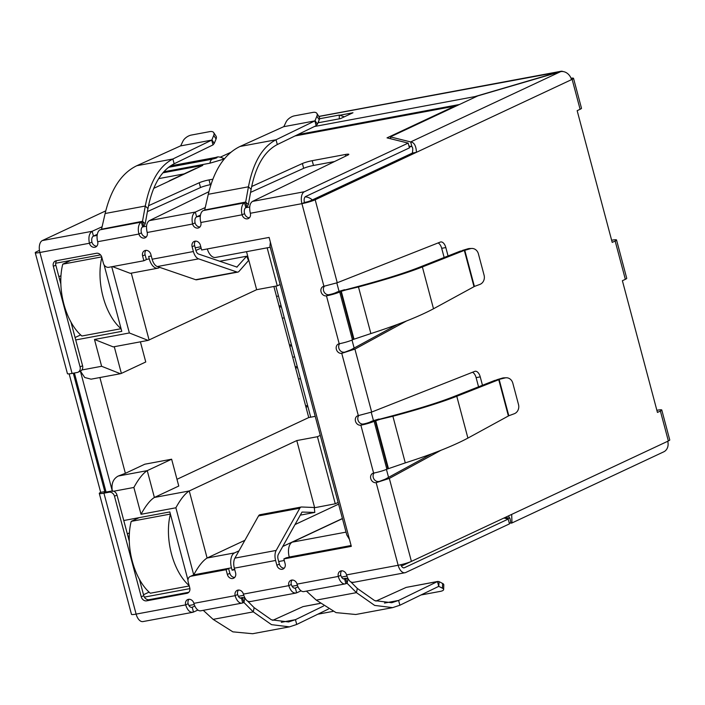 <?xml version="1.0" encoding="UTF-8"?>
<svg xmlns="http://www.w3.org/2000/svg" width="705" height="705" viewBox="0 0 705 705"><rect width="100%" height="100%" fill="white"/><g stroke="black" fill="none" stroke-linecap="round" stroke-linejoin="round"><path stroke-width="1.06" d="M236.81 267.169L246.653 256.232L248.53 260.55L238.96 271.443A5.614 3.04 -100.6 0 1 238.281 271.963A5.614 3.04 -100.6 0 1 237.876 272.095A5.614 3.04 -100.6 0 1 236.95 272.015L195.69 279.709A5.614 3.04 79.4 0 0 196.607 279.788L237.876 272.095M195.69 279.709L157.33 266.552L198.59 258.858L236.95 272.015M246.653 256.232L219.616 261.264M237.074 267.116L198.493 254.02A4.988 2.697 -100.6 0 1 195.893 250.354L194.624 245.569A4.988 4.159 -115.1 0 1 195.496 241.128M198.59 258.858A9.985 5.402 -100.6 0 1 193.39 251.526L192.121 246.741A4.988 4.159 64.9 0 1 194.131 241.454A4.988 4.159 64.9 0 1 200.37 245.199L201.648 249.993L269.116 237.418L351.319 546.357L283.851 558.924L285.12 563.718A4.988 4.159 64.9 0 1 283.11 569.005A4.988 4.159 64.9 0 1 282.273 569.279A4.988 4.159 64.9 0 1 276.871 565.26L275.593 560.466A9.985 5.402 -100.6 0 1 276.175 550.429L299.801 508.226A5.614 3.04 -100.6 0 1 301.264 507.027A5.614 3.04 -100.6 0 1 301.634 507.001L314.236 507.494L314.818 512.429L300.304 515.135M145.979 250.354A4.988 4.159 -115.1 0 0 145.107 254.796L146.376 259.59L143.873 260.762L142.604 255.968A4.988 4.159 64.9 0 1 144.613 250.68A4.988 4.159 64.9 0 1 150.852 254.435L152.13 259.22A9.985 5.402 79.4 0 0 157.33 266.552M208.918 191.681L149.337 220.63C146.552 222.595 145.838 226.552 147.186 232.491A4.988 4.159 64.9 0 1 145.177 237.779A4.988 4.159 64.9 0 1 144.331 238.052A4.988 4.159 64.9 0 1 138.929 234.034L141.432 232.862A4.988 2.697 -100.6 0 1 142.657 226.895L141.379 222.11L142.401 221.608L100.119 229.795A9.985 5.402 79.4 0 0 97.669 241.718A4.988 4.159 64.9 0 1 95.66 247.006A4.988 4.159 64.9 0 1 94.814 247.279A4.988 4.159 64.9 0 1 89.412 243.26L39.894 252.487A9.985 1.163 165.1 0 1 35.25 252.707L67.433 373.65A9.985 1.163 -14.9 0 0 72.077 373.43L77.233 372.469A4.988 4.159 -115.1 0 0 78.079 372.196A4.988 4.159 -115.1 0 0 80.088 366.908L53.324 266.323A4.988 4.159 64.9 0 1 55.334 261.035A4.988 4.159 64.9 0 1 56.171 260.762L96.409 253.271A4.988 4.159 64.9 0 1 101.811 257.29L103.397 263.273A4.988 4.159 -115.1 0 0 108.799 267.292L143.873 260.762M56.744 260.656A4.988 4.159 -115.1 0 0 55.818 265.15L60.85 284.036M70.985 322.141L82.582 365.736L80.088 366.908M78.079 372.196L80.573 371.024A4.988 4.159 -115.1 0 0 82.582 365.736M191.002 576.232L193.505 575.06L228.579 568.521L226.076 569.693L191.002 576.232A4.988 4.159 -115.1 0 0 190.156 576.505A4.988 4.159 -115.1 0 0 188.147 581.792L189.742 587.776A4.988 4.159 64.9 0 1 187.733 593.064A4.988 4.159 64.9 0 1 186.895 593.337L146.658 600.836A4.988 4.159 64.9 0 1 141.256 596.818L114.492 496.232A4.988 4.159 -115.1 0 0 109.09 492.213L103.935 493.174A9.985 1.163 165.1 0 1 99.29 493.394A9.985 1.163 165.1 0 1 100.683 492.363L104.807 491.596L73.302 373.201M100.683 492.363L69.152 373.853M35.25 252.707A9.985 1.163 165.1 0 1 36.642 251.685L39.462 250.363M103.935 493.174L136.118 614.108A9.985 1.163 165.1 0 1 131.474 614.337L99.29 493.394M114.492 496.232L116.995 495.06A4.988 4.159 -115.1 0 0 111.593 491.041L106.437 492.002A4.988 0.582 165.1 0 1 104.111 492.108A4.988 0.582 165.1 0 1 104.807 491.596L104.975 492.213M116.995 495.06L129.279 541.246M139.423 579.351L143.758 595.646A4.988 4.159 -115.1 0 0 149.16 599.664L188.825 592.27M193.505 575.06A4.988 4.159 -115.1 0 0 192.659 575.333L190.156 576.505M351.134 545.679L286.353 557.761L283.851 558.924M314.818 512.429L302.013 512.068L278.387 554.28A4.988 2.697 -100.6 0 0 278.096 559.294L279.374 564.088A4.988 4.159 -115.1 0 0 284.247 568.159M260.374 514.694A5.614 3.04 79.4 0 0 259.995 514.721A5.614 3.04 79.4 0 0 258.541 515.91L234.906 558.122A9.985 5.402 79.4 0 0 234.333 568.159L235.602 572.945A4.988 4.159 64.9 0 1 233.593 578.232A4.988 4.159 64.9 0 1 232.756 578.505A4.988 4.159 64.9 0 1 227.354 574.487L226.076 569.693M228.579 568.521L229.856 573.315A4.988 4.159 -115.1 0 0 234.73 577.395M189.01 599.268A4.988 4.159 -115.1 0 0 188.129 603.709L185.635 604.881A4.988 4.159 64.9 0 1 187.645 599.594A4.988 4.159 64.9 0 1 193.884 603.348A9.985 5.402 79.4 0 0 200.713 610.812L241.982 603.119A9.985 5.402 -100.6 0 1 235.153 595.654A4.988 4.159 64.9 0 1 237.162 590.367A4.988 4.159 64.9 0 1 243.401 594.112C245.146 599.814 247.561 602.237 250.654 601.409M292.178 580.039A4.988 4.159 -115.1 0 0 291.297 584.48L288.794 585.652A4.988 4.159 64.9 0 1 290.804 580.365A4.988 4.159 64.9 0 1 297.052 584.119A9.985 5.402 79.4 0 0 303.881 591.583L345.142 583.899A9.985 5.402 -100.6 0 1 338.312 576.426A4.988 4.159 64.9 0 1 340.321 571.138A4.988 4.159 64.9 0 1 346.569 574.892C348.305 580.585 350.729 583.017 353.822 582.18M431.821 453.773L385.203 479.197L389.327 478.422L376.162 482.652A4.988 4.159 64.9 0 1 370.918 479.136A4.988 4.159 64.9 0 1 372.769 473.346A4.988 4.159 64.9 0 1 373.615 473.073A9.985 1.163 -14.9 0 0 386.869 469.195L405.287 462.885C432.341 454.196 453.218 445.93 467.909 438.096L456.778 396.272C441.612 402.238 420.312 408.9 392.888 416.267L405.287 462.885M358.88 415.509A4.988 4.159 -115.1 0 0 358.457 421.238A4.988 4.159 -115.1 0 0 363.375 424.005A4.988 0.582 -14.9 0 0 370.002 422.066L371.086 421.555A5.781 0.679 165.1 0 1 374.531 420.33L378.911 419.052L380.057 419.334L374.126 421.299A9.985 1.163 165.1 0 1 360.872 425.177A4.988 4.159 64.9 0 1 355.628 421.661A4.988 4.159 64.9 0 1 357.479 415.871A4.988 4.159 64.9 0 1 358.325 415.598L371.667 412.064L474.703 371.394A7.482 4.045 -100.6 0 1 475.117 371.271A7.482 4.045 -100.6 0 1 480.237 376.875L482.467 385.274M358.325 415.598L341.749 353.328L350.79 349.874L354.915 349.107L341.749 353.328A4.988 4.159 64.9 0 1 336.514 349.812A4.988 4.159 64.9 0 1 338.365 344.022A4.988 4.159 64.9 0 1 339.202 343.749A9.985 1.163 -14.9 0 0 352.456 339.872L339.713 291.976A9.985 1.163 165.1 0 1 326.459 295.853A4.988 4.159 64.9 0 1 321.216 292.337A4.988 4.159 64.9 0 1 323.066 286.547A4.988 4.159 64.9 0 1 323.912 286.274L337.254 282.74L440.299 242.071A7.482 4.045 -100.6 0 1 440.704 241.956A7.482 4.045 -100.6 0 1 445.824 247.552L448.063 255.95M251.676 186.517L302.392 163.525A7.482 0.872 165.1 0 1 312.2 160.678L345.335 154.501A7.482 0.872 165.1 0 1 348.816 154.333A7.482 0.872 165.1 0 1 347.9 155.047L252.496 201.401C249.711 203.366 248.997 207.323 250.345 213.262A4.988 4.159 64.9 0 1 248.336 218.559A4.988 4.159 64.9 0 1 247.49 218.823A4.988 4.159 64.9 0 1 242.088 214.805A9.985 5.402 -100.6 0 1 244.547 202.881L203.278 210.575A9.985 5.402 79.4 0 0 200.828 222.498A4.988 4.159 64.9 0 1 198.819 227.786A4.988 4.159 64.9 0 1 197.973 228.05A4.988 4.159 64.9 0 1 192.571 224.031L195.073 222.859A4.988 4.159 -115.1 0 0 199.947 226.939M142.657 226.895L143.679 226.402L142.507 221.282L145.177 223.838L143.679 226.402M97.669 241.718L138.929 234.034A9.985 5.402 -100.6 0 1 141.379 222.11L100.119 229.795M101.264 229.275L142.507 221.282L145.292 206.027C149.998 181.767 159.189 166.089 172.875 158.995L211.72 140.11L212.998 144.904L174.144 163.78L172.875 158.995L136.832 165.71C121.56 173.086 110.993 189.019 105.124 213.509L101.608 228.905M200.828 222.498L242.088 214.805L244.591 213.633A4.988 2.697 -100.6 0 1 245.816 207.675L244.547 202.881L203.278 210.575M245.816 207.675L246.838 207.173L245.675 202.053L248.345 204.609L246.838 207.173M204.424 210.055L245.675 202.053L248.451 186.799C253.157 162.538 262.348 146.86 276.034 139.766L314.888 120.89L316.157 125.675L277.312 144.551L276.034 139.766L240 146.481C224.728 153.857 214.153 169.79 208.292 194.289L204.767 209.676M105.124 213.509L145.292 206.027L147.962 208.583L145.177 223.838M208.292 194.289L248.451 186.799L251.121 189.363L248.345 204.609M147.962 208.583C152.412 185.477 161.145 170.54 174.144 163.78M180.436 145.944L211.72 140.11L180.436 145.944L136.832 165.71M251.121 189.363C255.58 166.248 264.305 151.319 277.312 144.551M283.604 126.715L314.888 120.89L283.604 126.715L240 146.481M180.788 145.635L182.939 141.167A7.482 3.878 -33.5 0 1 191.346 135.06L209.755 131.624A7.482 3.878 -33.5 0 1 213.712 132.611A7.482 3.878 -33.5 0 1 213.721 135.43L211.897 139.837L214.25 143.397L212.998 144.904M283.948 126.406L286.098 121.939A7.482 3.878 -33.5 0 1 294.514 115.831L312.914 112.403A7.482 3.878 -33.5 0 1 316.871 113.39A7.482 3.878 -33.5 0 1 316.88 116.21L315.056 120.608L317.409 124.177L316.157 125.675M213.721 135.43L216.074 138.991L214.25 143.397M216.074 138.991A7.482 3.878 -33.5 0 0 216.065 136.171L213.712 132.611M316.88 116.21L319.233 119.771L317.409 124.177M319.233 119.771A7.482 3.878 -33.5 0 0 319.224 116.951L316.871 113.39M340.797 291.465L341.273 291.297L354.016 339.193L353.54 339.361L340.797 291.465L339.713 291.976M324.467 286.186A4.988 4.159 -115.1 0 0 324.053 291.914A4.988 4.159 -115.1 0 0 328.962 294.681A4.988 0.582 -14.9 0 0 335.589 292.742L336.673 292.231A5.781 0.679 165.1 0 1 340.127 291.015L344.498 289.729L345.653 290.011L341.273 291.297M353.54 339.361L352.456 339.872M354.016 339.193L370.874 333.571C397.928 324.873 418.805 316.607 433.505 308.772L473.998 286.697L464.331 250.39L422.374 266.948C407.208 272.914 385.908 279.585 358.475 286.953L357.32 286.662L345.168 289.896M370.874 333.571L358.475 286.953L345.653 290.011M357.32 286.662C383.441 279.682 403.754 273.364 418.241 267.715L422.374 266.948L433.505 308.772M464.331 250.39L460.206 251.156L418.241 267.715M474.395 286.433L479.849 284.423A7.482 6.627 88 0 0 484.088 275.206L478.404 253.835A7.482 6.627 88 0 0 471.804 248.46A7.482 6.627 88 0 0 470.341 248.689L464.789 250.328L474.395 286.433L473.998 286.697M464.789 250.328L460.206 251.156M471.804 248.46L469.477 248.539A7.482 6.627 88 0 0 468.023 248.768L462.471 250.407M478.554 386.816L476.113 377.642A7.482 4.045 79.4 0 0 472.5 372.266M440.916 450.301L389.327 478.422L411.403 561.391A9.985 1.163 165.1 0 1 398.149 565.278A9.985 5.402 79.4 0 0 404.978 572.742A9.985 5.402 79.4 0 0 405.701 572.513L509.477 523.877L508.208 519.091L404.423 567.719A4.988 2.697 -100.6 0 1 404.062 567.842A4.988 2.697 -100.6 0 1 400.837 564.714M346.569 574.892L398.149 565.278L376.162 482.652L385.203 479.197M397.408 324.459L350.79 349.874M406.503 320.978L354.915 349.107L371.667 412.064M444.141 257.492L441.7 248.327A7.482 4.045 79.4 0 0 438.087 242.943M380.057 419.334L392.888 416.267L391.733 415.985L379.581 419.219M452.654 397.038L456.778 396.272L498.743 379.704L494.619 380.48L452.654 397.038C438.193 402.678 417.889 408.997 391.733 415.985M494.619 380.48L504.754 378.012A7.482 6.627 -92 0 1 506.216 377.774A7.482 6.627 -92 0 1 512.817 383.159L518.501 404.529A7.482 6.627 -92 0 1 514.262 413.747L508.807 415.756L467.909 438.096M506.216 377.774L503.89 377.854A7.482 6.627 88 0 0 502.427 378.091L496.875 379.731M341.696 570.812A4.988 4.159 -115.1 0 0 340.815 575.254A4.988 2.697 79.4 0 0 344.225 578.99A4.988 2.697 79.4 0 0 344.586 578.875L345.864 583.661A9.985 5.402 -100.6 0 1 345.142 583.899M345.864 583.661L347.107 583.282L356.439 592.649L316.281 600.131L306.428 591.107M343.855 579.008L345.609 578.373L347.107 583.282L346.367 583.414M343.106 578.787L346.005 578.25L347.979 579.061L347.107 583.282M384.481 603.075L398.607 600.44L399.885 605.234L438.739 586.357L437.461 581.563L398.607 600.44L391.724 602.722L374.637 600.607L357.303 588.428L350.782 581.881M348.649 579.739L347.979 579.061M399.885 605.234L392.641 607.631L374.663 605.419L356.439 592.649L357.303 588.428M316.281 600.131L336.029 612.619L355.796 614.496L392.641 607.631M437.461 581.563L406.177 587.397L437.884 581.422L439.136 581.651L438.739 586.357L442.476 588.208A7.482 2.362 1.8 0 1 443.639 589.53A7.482 2.362 1.8 0 1 440.361 591.372L421.951 594.8A7.482 2.362 1.8 0 1 421.07 594.941M406.177 587.397L375.915 601.109M443.639 589.53L443.789 584.798A7.482 2.362 -178.2 0 0 442.617 583.476L439.136 581.651M238.528 590.041A4.988 4.159 -115.1 0 0 237.655 594.482A4.988 2.697 79.4 0 0 241.066 598.219A4.988 2.697 79.4 0 0 241.427 598.096L242.705 602.89A9.985 5.402 -100.6 0 1 241.982 603.119M242.705 602.89L243.948 602.502L253.28 611.87L213.113 619.36L203.269 610.336M240.687 598.237L242.45 597.602L243.948 602.502L243.207 602.643M239.947 598.016L242.846 597.47L244.811 598.289L243.948 602.502M323.56 606.009L295.448 619.669L288.565 621.951L271.469 619.836L254.144 607.657L247.622 601.109M245.481 598.968L244.811 598.289M281.313 622.303L295.448 619.669L296.726 624.454L289.473 626.86L271.504 624.648L253.28 611.87L254.144 607.657M213.113 619.36L232.862 631.847L252.628 633.725L289.473 626.86M296.726 624.454L328.389 609.076M320.123 603.436L303.018 606.617L272.756 620.338M332.963 611.385L318.792 614.029A7.482 2.362 1.8 0 1 317.911 614.161M303.018 606.617L320.061 603.383M611.632 240.255L611.896 240.202A9.985 1.163 165.1 0 1 616.54 239.982A9.985 1.163 165.1 0 1 615.148 241.013L612.204 242.388L577.157 110.676L580.1 109.293L572.134 79.357L416.461 152.306L412.337 153.082C412.989 149.434 412.848 147.319 411.94 146.71L410.662 141.925C414.161 142.348 416.091 145.803 416.461 152.306L315.179 199.771A9.985 1.163 165.1 0 1 301.925 203.657A9.985 5.402 -100.6 0 1 304.384 191.734L408.16 143.097L387.027 137.863L454.549 106.217A9.985 5.402 -100.6 0 1 455.271 105.988A9.985 5.402 -100.6 0 1 456.311 105.97M374.188 472.967A4.988 4.159 -115.1 0 0 373.747 478.704A4.988 4.159 -115.1 0 0 378.664 481.48M339.775 343.643A4.988 4.159 -115.1 0 0 339.334 349.38A4.988 4.159 -115.1 0 0 344.251 352.156M412.337 153.082L311.055 200.537A4.988 0.582 165.1 0 1 304.428 202.485L301.925 203.657L323.912 286.274M244.591 213.633A4.988 4.159 -115.1 0 0 249.464 217.713M141.432 232.862A4.988 4.159 -115.1 0 0 146.305 236.942M91.914 242.088C91.386 239.092 91.897 237.092 93.439 236.069L92.161 231.284C89.174 233.293 88.257 237.285 89.412 243.26L91.914 242.088A4.988 4.159 -115.1 0 0 96.788 246.168M508.446 515.919L509.874 518.431L505.441 517.329M408.926 145.97L411.94 146.71M390.341 136.885L410.662 141.925L560.713 71.61L477.867 95.871L390.341 136.885L390.852 138.806M509.935 518.272L510.984 523.172L509.177 522.731M411.403 561.391L511.68 514.403L511.989 522.951L510.984 523.172M511.989 522.951L663.713 451.852A9.985 8.31 -115.1 0 0 667.732 441.277L668.358 440.977A9.985 1.163 -14.9 0 0 669.75 439.955L661.784 410.019A9.985 1.163 165.1 0 1 660.391 411.041L657.439 412.425L622.392 280.713L625.344 279.33A9.985 1.163 -14.9 0 0 626.736 278.299L616.54 239.982M571.508 79.647A9.985 8.31 -115.1 0 0 560.713 71.61M195.073 222.859C194.545 219.863 195.056 217.863 196.598 216.84L195.329 212.055L205.252 207.552M147.186 232.491L192.571 224.031C191.425 218.065 192.342 214.073 195.329 212.055L149.337 220.63M291.297 584.48C292.319 587.3 293.677 588.49 295.369 588.049L296.646 592.835L295.897 593.072L249.958 601.638M301.07 590.834L296.646 592.835C293.359 593.707 290.742 591.319 288.794 585.652L243.401 594.112M294.981 588.164L298.021 586.842M188.129 603.709C189.151 606.529 190.509 607.719 192.209 607.269L193.478 612.063L192.738 612.301L142.948 621.581A9.985 5.402 79.4 0 1 136.118 614.108L185.635 604.881C187.583 610.548 190.191 612.936 193.478 612.063L197.902 610.054M191.822 607.393L194.862 606.071M72.077 373.43L39.894 252.487A9.985 5.402 -100.6 0 1 42.344 240.564L105.768 210.848M168.583 181.405A9.985 8.31 64.9 0 1 170.072 180.462A9.985 8.31 64.9 0 1 171.764 179.916L153.743 188.358M162.908 172.813L202.776 165.384L196.774 168.195A9.985 8.31 -115.1 0 0 195.082 168.742L170.072 180.462M158.696 178.629L184.076 173.897M210.945 184.578L210.31 184.692A7.482 0.872 -14.9 0 0 200.511 187.539L147.407 211.606M97.316 234.316L93.439 236.069M42.344 240.564L92.161 231.284L102.093 226.781M148.517 205.737L199.233 182.754A7.482 0.872 165.1 0 1 209.041 179.907L212.857 179.193M334.531 161.542L313.478 165.463A7.482 0.872 -14.9 0 0 303.67 168.319L250.575 192.386M200.476 215.087L196.598 216.84M304.428 202.485A4.988 2.697 -100.6 0 1 305.653 196.519L409.438 147.883L408.16 143.097M230.817 152.324L220.33 157.162M170.372 165.975L215.704 157.532A7.737 4.186 -100.6 0 1 216.259 157.347C217.633 156.492 220.11 156.862 223.661 158.475L222.428 159.533L209.94 163.19L163.798 171.791M503.934 518.034L508.208 519.091M580.1 109.293A9.985 1.163 -14.9 0 0 581.493 108.262L573.526 78.325A9.985 1.163 -14.9 0 0 571.024 78.211M572.134 79.357A9.985 1.163 -14.9 0 0 573.526 78.325M656.875 410.292L657.139 410.239A9.985 1.163 165.1 0 1 661.784 410.019M562.978 71.54A9.985 5.402 79.4 0 0 561.021 71.275A9.985 5.402 79.4 0 0 560.308 71.505L474.809 96.62L474.967 97.228M339.722 115.232L352.976 112.756L340.471 118.616L317.973 122.811M314.465 126.503L474.809 96.62M560.36 71.716L318.924 116.492M459.431 104.507L297.677 134.655M318.704 122.679L318.669 121.128M319.532 118.748L339.255 115.074L344.331 116.81M339.334 118.828L339.255 115.074M58.894 276.695L60.965 275.717M143.512 594.729L149.081 592.121M127.332 533.897L129.403 532.927M106.076 492.064L74.395 372.998M75.074 337.519L80.643 334.919M234.747 569.711L232.112 570.204L234.571 569.05M282.758 546.472L342.41 518.51M284.265 560.484L278.687 561.524M200.784 246.759L195.215 247.799M151.267 255.986L148.632 256.479L149.275 258.867A12.479 6.75 -100.6 0 0 157.805 268.208A12.479 6.75 -100.6 0 0 158.713 267.918L159.806 267.398M55.651 263.247L100.524 254.884M104.093 264.886L121.78 331.359L75.726 339.942M123.772 520.519L169.826 511.927L187.962 580.083M189.901 588.622L144.366 597.109M112.28 490.98L80.388 371.112M342.445 518.642L292.311 542.136A12.479 6.75 79.4 0 0 289.244 557.038L289.288 557.206M232.112 570.204L231.469 567.807A12.479 6.75 -100.6 0 1 234.536 552.905L239.004 550.816M60.824 278.872L59.537 279.118M71.513 324.141L72.069 324.036M129.262 536.082L127.975 536.32M139.951 581.343L140.506 581.237M315.223 416.347L308.746 417.554L273.875 286.486M295.025 524.555L338.585 504.146M201.128 248.037L195.928 250.478M207.279 248.944A12.479 6.75 79.4 0 0 215.58 257.44L270.235 247.252M231.469 567.807L193.716 574.848L175.871 507.785L141.009 514.289L133.871 487.463C138.568 478.898 143.027 473.284 147.248 470.64L171.632 459.211L178.77 486.036L154.386 497.457L147.248 470.64L118.237 476.042C113.003 478.88 111.064 484.027 112.412 491.464M141.009 514.289C145.706 505.723 150.165 500.109 154.386 497.457L189.257 490.962C185.036 493.615 180.568 499.219 175.871 507.785M193.716 574.848C198.413 566.274 202.873 560.669 207.094 558.016L244.882 540.312M349.486 539.475L346.789 534.972L269.936 246.124L270.385 242.194M112.483 266.613L130.266 273.337L157.805 268.208M81.886 369.966L101.626 366.283L94.488 339.466L129.359 332.963L148.112 340.392L256.646 289.693L277.276 285.851L280.149 284.503M94.488 339.466L113.241 346.895L148.112 340.392M101.626 366.283L120.379 373.72L121.375 373.403L114.272 346.701M80.405 371.103L84.723 377.492L91.086 379.175L120.379 373.72M118.237 476.042L125.375 473.319L99.89 377.536M125.375 473.319L144.807 464.207L171.632 459.211M308.746 417.554L176.981 479.303M320.29 435.382L317.426 436.721L296.787 440.572L189.257 490.962L207.094 558.016L234.536 552.905M314.271 507.794L335.263 503.784L338.136 502.436M296.787 440.572L314.633 507.626M246.53 251.676L256.646 289.693M267.16 247.825L277.276 285.851M140.401 341.828L145.759 361.982L121.375 373.403M317.426 436.721L335.263 503.784M310.72 417.184L275.849 286.115M297.545 367.657L295.571 368.028M298.497 379.043L300.471 378.673M295.254 366.847L297.228 366.477M276.51 296.391L278.484 296.021M307.918 406.662L305.944 407.032M305.635 405.851L307.609 405.481M281.357 306.825L279.383 307.195M282.317 318.211L284.291 317.84M279.065 306.014L281.039 305.653M291.738 345.829L289.764 346.199M292.69 357.215L294.664 356.845M289.447 345.027L291.421 344.657M70.703 260.445L62.763 264.163A49.905 26.993 79.4 0 0 63.855 304.058A49.905 26.993 79.4 0 0 81.877 336.012L121.075 328.706A49.905 26.993 -100.6 0 1 103.053 296.752A49.905 26.993 -100.6 0 1 101.828 257.378M62.763 264.163L101.696 256.911M189.169 585.617A49.905 26.993 -100.6 0 1 171.491 553.954A49.905 26.993 -100.6 0 1 170.399 514.068L131.201 521.374A49.905 26.993 79.4 0 0 132.293 561.259A49.905 26.993 79.4 0 0 150.315 593.222L189.257 585.961M139.141 517.655L131.201 521.374M152.13 259.22L193.39 251.526M145.107 254.796L142.604 255.968M55.818 265.15L53.324 266.323M109.09 492.213L111.593 491.041M143.758 595.646L141.256 596.818M149.16 599.664L146.658 600.836M188.482 592.588L186.895 593.337M192.121 246.741L194.624 245.569M279.374 564.088L276.871 565.26M276.175 550.429L234.906 558.122M299.801 508.226L258.541 515.91M275.593 560.466L234.333 568.159M229.856 573.315L227.354 574.487M193.884 603.348L235.153 595.654L237.655 594.482M297.052 584.119L338.312 576.426L340.815 575.254M373.615 473.073L360.872 425.177L363.375 424.005M339.202 343.749L326.459 295.853L328.962 294.681M301.925 203.657L250.345 213.262M470.341 248.689L468.023 248.768M476.113 377.642L480.237 376.875M441.7 248.327L445.824 247.552M386.869 469.195L374.126 421.299M375.21 420.788L387.953 468.684M375.686 420.621L388.429 468.517M498.743 379.704L508.402 416.02M499.202 379.642L508.807 415.756M504.754 378.012L502.427 378.091M345.609 578.373L343.185 578.831M438.986 586.384L438.484 586.481M442.476 588.208L442.617 583.476M242.45 597.602L240.026 598.051M315.179 199.771L337.254 282.74M511.68 514.403L667.732 441.277M304.384 191.734L252.496 201.401M196.774 168.195L171.764 179.916M200.511 187.539L199.233 182.754M210.31 184.692L209.041 179.907M303.67 168.319L302.392 163.525M313.478 165.463L312.2 160.678M345.758 156.087L345.335 154.501M454.549 106.217L295.025 135.95M209.94 163.19A7.737 4.186 -100.6 0 1 212.196 159.171L168.565 167.305M215.704 157.532C218.268 157.382 217.105 157.929 212.196 159.171M294.593 588.19L295.369 588.049M191.434 607.419L192.209 607.269M403.683 567.86L404.423 567.719M668.358 440.977L660.391 411.041M625.344 279.33L615.148 241.013M336.814 282.916L339.052 291.341M352.015 340.066L354.139 348.041M371.227 412.24L373.465 420.665M386.428 469.389L388.552 477.364M405.868 563.374A12.479 10.39 64.9 0 1 403.366 565.146L410.751 561.682M305.168 196.862A12.479 10.39 64.9 0 1 312.315 199.947M410.971 146.473L409.27 147.274M133.871 487.463L113.664 491.226M129.359 332.963L111.734 266.746M146.332 259.422L149.275 258.867M351.09 545.511L289.244 557.038M93.36 236.105L97.149 235.399M142.586 226.931L146.543 226.199M196.528 216.876L200.308 216.171M245.754 207.702L249.702 206.97M346.032 532.125L292.311 542.136M149.107 340.083L131.297 273.143M301.264 507.027L259.995 514.721M216.259 157.347L170.522 165.869M295.351 135.792L455.271 105.988M404.978 572.742L353.126 582.409M561.021 71.275L318.863 116.404M401.348 565.886A12.479 12.479 0 0 0 403.366 565.146M188.931 605.516L194.245 604.529M238.369 596.298L243.736 595.302M292.099 586.287L297.404 585.3M341.528 577.078L346.904 576.073"/></g></svg>
